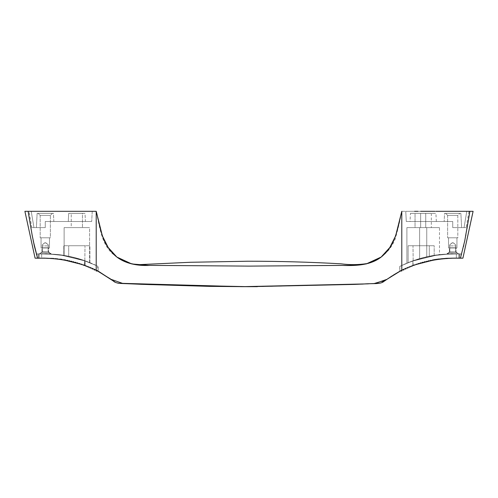 <?xml version="1.0" encoding="UTF-8"?>
<svg xmlns="http://www.w3.org/2000/svg" width="498" height="498" viewBox="0 0 498 498"><rect width="100%" height="100%" fill="white"/><g stroke="black" fill="none" stroke-linecap="round" stroke-linejoin="round"><path stroke-width="0.37" stroke-dasharray="2.49 1.87" d="M48.636 251.839L50.69 254.011L39.759 253.887L41.913 251.714L48.636 251.839L41.913 251.714L41.913 247.979L48.636 247.979L48.636 251.839L48.636 247.979L41.913 247.979L41.913 251.714L48.636 251.839L41.913 251.714L39.759 253.887L50.69 254.011L39.759 253.887L50.69 254.011L48.636 251.839L50.69 254.011L64.118 255.399L64.118 227.611L89.584 227.611L89.584 262.496L76.947 258.418L64.118 255.399L76.947 258.418L89.584 262.496L76.947 258.418L64.118 255.399L76.947 258.418L89.584 262.496L89.584 227.611L64.118 227.611L89.584 227.611L64.118 227.611L64.118 255.399M456.087 251.814L449.364 251.976L447.422 254.011L458.129 253.887L456.087 251.851L449.364 251.976L449.364 247.979L456.087 247.979L456.087 251.851L456.087 247.979L449.364 247.979L449.364 251.976L456.087 251.851L458.129 253.887L447.422 254.011L457.712 253.893L447.422 254.011L449.364 251.976L456.087 251.851L458.129 253.887L460.874 253.887L447.204 254.21L435.588 255.406L412.886 260.996L412.886 265.54L401.793 270.165C420.356 261.624 439.896 257.64 460.426 258.207L460.575 258.207M68.276 221.498L68.699 213.349L85.002 213.349L85.426 221.498L68.276 221.498L85.426 221.498L68.438 221.498L85.426 221.498L85.002 213.349L68.699 213.349L84.841 213.349L68.699 213.349L68.276 221.498M33.229 240.721L37.574 258.207C58.104 257.64 77.644 261.624 96.207 270.165L97.645 270.9L97.645 266.106L84.486 260.784L84.486 265.316L96.207 270.165L96.207 211.308L28.977 211.308L92.236 211.308L91.7 221.498L45.274 221.498L53.846 221.498L53.423 213.349L37.126 213.349L53.423 213.349L37.126 213.349L36.379 227.611L37.126 213.349L53.423 213.349L53.846 221.498L45.274 221.498L45.274 227.611L33.951 227.611L31.206 211.308L28.977 211.308L62.244 211.308M50.366 215.385L40.182 215.385L38.141 213.349L52.402 213.349L50.366 215.385L50.366 237.795L40.182 237.795L40.182 215.385L50.366 215.385L40.182 215.385L40.182 237.795L50.366 237.795L50.366 215.385L52.402 213.349L38.141 213.349L52.265 213.349L38.141 213.349L40.182 215.385L50.366 215.385M82.45 227.611L71.245 227.611L71.245 213.349L82.45 213.349L82.45 227.611L82.45 213.349L71.245 213.349L82.45 213.349L71.245 213.349L71.245 227.611L82.45 227.611M420.642 221.498L420.642 213.349L410.452 213.349L410.028 221.498L436.348 221.498L425.734 221.498L425.734 213.349L435.918 213.349L415.039 213.349L415.039 227.611L420.642 227.611L420.642 213.349L431.336 213.349L410.452 213.349L431.336 213.349L425.734 213.349L425.734 227.611L425.734 213.349L420.642 213.349L420.642 227.611L431.336 227.611L425.734 227.611L425.734 213.349L425.734 227.611L415.039 227.611L415.039 213.349L420.642 213.349L420.642 227.611L420.642 213.349L425.734 213.349L425.734 221.498L436.348 221.498L425.734 221.498L425.734 213.349L435.918 213.349L420.642 213.349L420.642 221.498L410.028 221.498L410.452 213.349L420.642 213.349L420.642 221.498L420.642 213.349L425.734 213.349L425.734 221.498L420.642 221.498M434.984 211.308L469.023 211.308L405.764 211.308L406.3 221.498L405.764 211.308L406.3 221.498L452.726 221.498L452.726 227.611L452.726 221.498L452.726 227.611L464.049 227.611L466.794 211.308L405.764 211.308L468.469 211.308L466.794 211.308L464.049 227.611L452.726 227.611L461.621 227.611L460.874 213.349L444.577 213.349L460.874 213.349L444.577 213.349L444.154 221.498L444.577 213.349L460.874 213.349L461.621 227.611L452.726 227.611L452.726 221.498L406.3 221.498L405.764 211.308L435.756 211.308M457.818 215.385L447.634 215.385L445.598 213.349L459.859 213.349L457.818 215.385L457.818 237.795L447.634 237.795L447.634 215.385L457.818 215.385L447.634 215.385L447.634 237.795L457.818 237.795L447.634 237.795L457.818 237.795L457.818 215.385L459.859 213.349L445.598 213.349L459.722 213.349L445.598 213.349L447.634 215.385L457.818 215.385M417.162 259.551L419.621 258.823L419.621 227.611L406.891 227.611L406.891 263.125L419.621 258.823L429.201 256.458L439.485 254.634L429.22 256.458L419.621 258.823L406.891 263.125L406.891 227.611L439.485 227.611L406.891 227.611L419.621 227.611L419.621 258.823L417.175 259.545M456.94 247.979L448.517 247.979L448.517 237.795L456.94 237.795L456.94 247.979L456.94 237.795L448.517 237.795L448.517 247.979L456.94 247.979M49.483 247.979L41.06 247.979L41.06 237.795L49.483 237.795L49.483 247.979L49.483 237.795L41.06 237.795L41.06 247.979L49.483 247.979M95.772 269.966L84.486 265.316L84.486 260.784L97.645 266.106L97.645 270.9L84.486 265.316L84.486 260.784L97.645 266.106L84.486 260.784L62.088 255.356L50.628 254.204L37.126 253.887L50.647 254.204L62.126 255.362L84.486 260.784L62.126 255.362L50.647 254.204L39.112 253.943L39.112 258.219L37.126 258.169L39.112 258.219C57.899 258.369 73.025 260.734 84.486 265.316C73.025 260.734 57.899 258.369 39.112 258.219L50.64 258.487L62.101 259.688L84.486 265.316L97.676 271.005L96.207 270.165L97.272 270.713L96.207 270.165L96.207 211.308C99.768 224.305 101.119 240.129 110.992 251.222C120.049 262.981 135.942 266.206 150.278 265.353L249 266.113L341.921 265.378C356.948 265.963 374.471 265.31 385.085 253.389C396.47 242.227 398.114 225.196 401.793 211.308L395.692 235.703L390.027 247.189L381.53 256.744M25.597 211.308L24.9 211.308M62.063 211.308L36.615 211.308M80.016 211.308L77.321 211.308M63.016 211.308L52.222 211.308M45.137 211.308L28.977 211.308L31.847 227.611L33.951 227.611L31.206 211.308L28.977 211.308M30.652 226.36L31.125 229.205M32.09 234.776L32.239 235.598M34.262 245.539L34.536 246.74M34.518 246.641L37.574 258.207L35.084 258.169L39.112 258.219L39.112 253.943L50.628 254.204L62.088 255.356L84.486 260.784L84.486 265.316L62.157 259.701L50.659 258.493L39.112 258.219L39.112 253.943L37.126 253.887L39.112 253.943L39.112 258.219L37.126 258.169L37.126 253.887L37.126 257.964L38.52 257.964L38.52 253.887L37.126 253.887L38.676 253.887L38.52 257.964L37.126 257.964L38.676 257.964L37.126 257.964L37.126 253.887L39.759 253.887L42.392 251.851L48.157 251.851L51.468 254.055L39.305 253.887L40.313 253.887L39.759 253.887L41.913 251.714M381.144 257.043L366.223 263.94L349.478 265.341L249 266.113L148.516 265.347L131.777 263.94L116.856 257.043M116.47 256.744L107.973 247.189L102.308 235.697L96.207 211.308C99.974 228.053 101.642 245.912 114.671 255.356L116.924 257.099M115.163 282.173L118.026 283.225M143.349 284.408L240.49 286.667M257.373 286.667L354.719 284.402L378.293 283.275L368.346 283.854M381.076 257.099L381.624 256.7C387.737 252.106 392.237 246.273 395.132 239.202C397.771 230.02 399.994 220.72 401.793 211.308L401.793 270.165L412.886 265.54C424.47 260.821 439.802 258.381 458.888 258.219L460.874 258.169L458.888 258.219C439.802 258.381 424.47 260.821 412.886 265.54L401.793 270.165L401.793 211.308L414.566 211.308M387.917 278.662L379.495 283.238L381.599 282.945L392.878 275.126L401.793 270.165L412.886 265.54L412.886 260.996L409.424 262.247L412.886 260.996L412.886 265.54L435.513 259.751L447.173 258.499L458.888 258.219L458.888 253.943L460.874 253.887L460.874 257.964L459.48 257.964L459.48 253.887L460.874 253.887L459.324 253.887L459.48 257.964L460.874 257.964L459.324 257.964L460.874 257.964L460.874 253.887L460.874 258.169L458.888 258.219L458.888 253.943L458.888 258.219L461.391 258.182M461.615 258.182L460.426 258.207C439.896 257.64 420.356 261.624 401.793 270.165L399.757 271.211L401.793 269.966L401.793 271.005L399.838 271.005L399.838 266.386L412.886 260.809L412.886 265.49L411.983 265.49L411.983 266.287L409.947 266.287L409.947 267.14L407.906 267.14L407.906 268.03L405.87 268.03L405.87 268.97L403.834 268.97L403.834 269.966L401.793 269.966L401.793 271.005L399.838 271.005L400.336 271.005L399.838 271.005L399.838 266.386L412.886 260.809C418.569 258.711 425.111 256.987 432.507 255.63C436.958 254.677 443.693 254.098 452.726 253.887L458.695 253.887L455.608 251.851L449.843 251.851L446.532 254.055L452.726 253.887C443.693 254.098 436.958 254.677 432.507 255.63C425.111 256.987 418.569 258.711 412.886 260.809L399.838 266.386L409.151 262.216L417.312 259.321L425.952 256.962L434.188 255.356L434.188 245.738L408.111 245.738L408.111 262.639L421.003 258.225L434.188 255.356L421.009 258.225L408.111 262.639L408.111 245.738L434.188 245.738L408.36 245.738L434.188 245.738L434.188 255.356L421.003 258.225L409.138 262.222L412.886 260.809L413.172 265.49L411.983 265.49L411.983 266.287L409.947 266.287L409.947 267.14L407.906 267.14L407.906 268.03L405.87 268.03L405.87 268.97L403.834 268.97L403.834 269.966L402.733 269.966M417.984 211.308L420.679 211.308M472.403 211.308L469.888 211.308L467.392 226.067M464.771 240.721L460.426 258.207L463.501 246.566M95.267 269.966L94.166 269.966L96.207 269.966L95.267 269.966L96.207 269.966L96.207 271.005L98.162 271.005L98.162 266.386L98.162 271.005L96.207 271.005L96.207 270.165C77.644 261.624 58.104 257.64 37.574 258.207L35.7 258.169M473.1 211.308L469.888 211.308L468.425 219.686M467.871 223.11L467.348 226.347M466.906 229.024L465.885 234.919M465.761 235.598L463.738 245.539M401.793 211.308L435.843 211.308M452.863 211.308L469.023 211.308L468.469 211.308L469.023 211.308L466.153 227.611L464.049 227.611L466.794 211.308L469.023 211.308M435.937 211.308L461.385 211.308M408.329 262.664L412.886 260.996L435.538 255.412L447.185 254.21L458.888 253.943L458.888 258.219L447.192 258.499L435.569 259.744L412.886 265.54L412.886 260.996L435.538 255.412L447.185 254.21L460.75 253.893L447.204 254.21L435.588 255.406L412.886 260.996L404.357 264.276L408.329 262.664M402.726 264.992L406.237 263.492L402.726 264.992M399.888 266.337L406.891 263.125M425.734 227.611L415.039 227.611L425.734 227.611M426.755 256.993L419.621 258.823L419.621 227.611L426.755 227.611L426.755 256.993L426.755 227.611L426.755 256.993L429.201 256.458L426.755 256.993L426.755 227.611L439.485 227.611L419.621 227.611L419.621 258.823L426.755 256.993M431.579 255.978L435.706 255.219L431.579 255.978M438.501 254.777L435.713 255.219L438.501 254.777M466.794 211.308L464.049 227.611L466.153 227.611M448.517 247.979L456.859 247.979L448.517 247.979M449.364 247.979L456.087 247.979L449.364 247.979M448.517 237.795L456.94 237.795L448.517 237.795M452.726 221.498L406.3 221.498L452.726 221.498L452.726 227.611L452.726 221.498M464.049 227.611L452.726 227.611L464.049 227.611M31.206 211.308L33.951 227.611L45.274 227.611L45.274 221.498L45.274 227.611L45.274 221.498L91.7 221.498L92.236 211.308L31.206 211.308L33.951 227.611L31.847 227.611M92.236 211.308L91.7 221.498L92.236 211.308M48.636 247.979L41.913 247.979L48.636 247.979M50.366 237.795L40.182 237.795L50.366 237.795M49.483 237.795L41.06 237.795L49.483 237.795M45.274 221.498L91.7 221.498L45.274 221.498L45.274 227.611L45.274 221.498M45.274 227.611L32.376 227.611L45.274 227.611M413.166 260.709L412.998 245.738L429.301 245.738L429.301 256.233L412.998 260.765L429.301 256.233L428.654 256.364L429.301 256.233L429.301 245.738L412.998 245.738L429.301 245.738L412.998 245.738L413.166 260.709M449.669 245.894L449.669 244.885L452.501 242.707L453.622 243.024L455.782 244.885L455.782 245.894L449.669 245.894L449.669 244.885L449.669 247.78L449.669 245.894L455.782 245.894L455.782 247.78L455.782 244.885L455.782 247.78L449.669 247.78L455.608 247.78L455.608 251.851L449.843 251.851L449.843 247.78L455.782 247.78L449.669 247.78L449.669 245.894L449.669 247.78L455.782 247.78L449.669 247.78L455.782 247.78L455.782 245.894L449.669 245.894L455.782 245.894L455.782 244.885L453.622 243.024L452.501 242.707L449.669 244.885L449.669 247.78L449.669 245.894M451.543 253.893L452.726 253.887L451.543 253.893M449.333 253.936L446.532 254.055L449.843 251.851L455.608 251.851L458.695 253.887L452.726 253.887L459.324 253.887L442.579 254.329L432.507 255.63L422.584 257.796L412.886 260.809L422.584 257.796L432.507 255.63L442.579 254.329L456.33 253.887L449.333 253.936M411.983 265.92L411.983 265.49L414.019 265.49L412.886 265.49L412.886 260.809L412.886 265.49L411.983 265.49L411.983 265.92M414.019 265.191L414.019 264.731L414.019 265.49L414.019 264.731L416.054 264.731L414.019 264.731L414.019 265.191M416.054 264.506L416.054 264.021L416.054 264.731L416.054 264.021L418.096 264.021L416.054 264.021L416.054 264.506M418.096 263.859L418.096 263.349L418.096 264.021L418.096 263.349L420.131 263.349L418.096 263.349L418.096 263.859M420.131 263.249L420.131 262.72L420.131 263.349L420.131 262.72L422.167 262.72L420.131 262.72L420.131 263.249M422.167 262.676L422.167 262.135L422.167 262.72L422.167 262.135L424.203 262.135L422.167 262.135L424.203 262.135L424.203 261.587L424.203 262.135L424.203 261.587L426.244 261.587L424.203 261.587L426.244 261.587L426.244 261.083L426.244 261.587L426.244 261.083L428.28 261.083L426.244 261.083L428.28 261.083L428.28 260.616L428.28 261.083L428.28 260.616L430.316 260.616L428.28 260.616L430.316 260.616L430.316 260.186L430.316 260.616L430.316 260.186L432.357 260.186L430.316 260.186L432.357 260.186L432.357 259.8L432.357 260.186L432.357 259.8L438.464 258.86L446.613 258.126L459.324 257.964L452.726 257.964L456.33 257.964L456.33 253.887L456.33 257.964L446.613 258.126L436.429 259.134L434.393 259.446L434.393 259.8L432.357 259.8L432.357 260.186L430.316 260.186L430.316 260.616L428.28 260.616L428.28 261.083L426.244 261.083L426.244 261.587L424.203 261.587L424.203 262.135L422.167 262.135L422.167 262.676M403.834 269.231L404.413 268.97L403.834 269.231M405.87 268.341L406.598 268.03L405.87 268.341M407.906 267.488L407.906 267.14L408.783 267.14L407.906 267.14L407.906 267.488M409.947 266.685L409.947 266.287L410.975 266.287L409.947 266.287L409.947 266.685M401.793 270.165L402.228 269.966M459.48 253.887L459.48 257.964L456.33 257.964L456.33 253.887L459.48 253.887L456.33 253.887L456.33 257.964L459.48 257.964L459.48 253.887M455.608 247.78L449.843 247.78L449.843 251.851L455.608 251.851L455.608 247.78L455.608 251.851L457.12 252.872L448.331 252.872L449.843 251.851L449.669 244.885L451.854 243.012L453.205 242.794L455.782 244.885L455.782 247.78L455.782 244.885L455.608 247.78L455.782 244.885L453.205 242.794L451.854 243.012L449.669 244.885L449.843 251.851L448.331 252.872L457.12 252.872L455.608 251.851L455.608 247.78M448.331 252.872L457.12 252.872L448.331 252.872L447.391 253.494M446.762 253.887L458.695 253.887L446.974 253.756M458.695 253.887L457.12 252.872M94.166 268.97L92.13 268.97L92.13 268.03L90.094 268.03L90.094 267.14L90.094 267.488L90.094 267.14L88.053 267.14L88.053 266.287L88.053 266.685L88.053 266.287L86.017 266.287L86.017 265.49L86.017 265.92L86.017 265.49L83.981 265.49L83.981 264.731L83.981 265.191L83.981 264.731L81.946 264.731L81.946 264.021L81.946 264.506L81.946 264.021L79.904 264.021L79.904 263.349L79.904 263.859L79.904 263.349L77.869 263.349L77.869 262.72L77.869 263.249L77.869 262.72L75.833 262.72L75.833 262.135L75.833 262.676L75.833 262.135L73.797 262.135L75.833 262.135L73.797 262.135L73.797 261.587L73.797 262.135L73.797 261.587L71.756 261.587L73.797 261.587L71.756 261.587L71.756 261.083L71.756 261.587L71.756 261.083L69.72 261.083L71.756 261.083L69.72 261.083L69.72 260.616L69.72 261.083L69.72 260.616L67.684 260.616L69.72 260.616L67.684 260.616L67.684 260.186L67.684 260.616L67.684 260.186L65.643 260.186L67.684 260.186L65.643 260.186L65.643 259.8L65.643 260.186L65.643 259.8L63.607 259.8L65.643 259.8L63.607 259.8L63.607 259.446L63.607 259.8L63.607 259.446L61.571 259.134L53.423 258.257L38.676 257.964L45.274 257.964L41.67 257.964L41.67 253.887L38.676 253.887L45.274 253.887C54.307 254.098 61.042 254.677 65.493 255.63C61.042 254.677 54.307 254.098 45.274 253.887L55.421 254.329L65.493 255.63C72.889 256.987 79.431 258.711 85.114 260.809L85.114 265.49L86.017 265.49L86.017 266.287L88.053 266.287L87.026 266.287L88.053 266.287L88.053 267.14L90.094 267.14L89.217 267.14L90.094 267.14L90.094 268.03L92.13 268.03L91.402 268.03L92.13 268.03L92.13 268.97L94.166 268.97L93.587 268.97L94.166 268.97L94.166 269.966L94.166 268.97M87.636 261.743L85.114 260.809C79.431 258.711 72.889 256.987 65.493 255.63L75.416 257.796L90.045 262.701L76.991 258.225L63.812 255.356L63.812 245.738L89.889 245.738L89.889 262.639L76.997 258.225L63.812 255.356L76.991 258.225L89.889 262.639L89.889 245.738L63.812 245.738L89.64 245.738L63.812 245.738L63.812 255.356L76.997 258.225L87.636 261.743M92.261 263.635L85.114 260.809L84.828 265.49L85.114 260.809L75.416 257.796L65.493 255.63L55.421 254.329L41.67 253.887L41.67 257.964L53.423 258.257L65.643 259.8L65.643 260.186L67.684 260.186L67.684 260.616L69.72 260.616L69.72 261.083L71.756 261.083L71.756 261.587L73.797 261.587L73.797 262.135L75.833 262.135L75.833 262.72L77.869 262.72L75.989 262.72L77.869 262.72L77.869 263.349L79.904 263.349L78.211 263.349L79.904 263.349L79.904 264.021L81.946 264.021L80.421 264.021L81.946 264.021L81.946 264.731L83.981 264.731L82.631 264.731L83.981 264.731L83.981 265.49L85.114 265.49L85.114 260.809L92.255 263.629M95.865 265.266L94.222 264.506L95.865 265.266M84.834 260.709L85.002 245.738L68.699 245.738L68.699 256.233L85.002 260.765L68.699 256.233L69.347 256.364L68.699 256.233L68.699 245.738L85.002 245.738L68.699 245.738L85.002 245.738L84.834 260.709M48.331 245.894L48.331 244.885L45.499 242.707L44.378 243.024L42.218 244.885L42.218 245.894L48.331 245.894L48.331 244.885L48.331 247.78L48.331 245.894L42.218 245.894L42.218 247.78L42.218 244.885L42.218 247.78L48.331 247.78L42.392 247.78L42.392 251.851L48.157 251.851L48.157 247.78L42.218 247.78L48.331 247.78L48.331 245.894L48.331 247.78L42.218 247.78L48.331 247.78L42.218 247.78L42.218 245.894L48.331 245.894L42.218 245.894L42.218 244.885L44.378 243.024L45.499 242.707L48.331 244.885L48.331 247.78L48.331 245.894M47.603 253.912L51.468 254.055L48.157 251.851L42.392 251.851L39.305 253.887L47.603 253.912M38.52 253.887L38.52 257.964L41.67 257.964L41.67 253.887L38.52 253.887L41.67 253.887L41.67 257.964L38.52 257.964L38.52 253.887M42.392 247.78L48.157 247.78L48.157 251.851L42.392 251.851L42.392 247.78L42.392 251.851L40.88 252.872L49.669 252.872L48.157 251.851L48.331 244.885L46.146 243.012L44.795 242.794L42.218 244.885L42.218 247.78L42.218 244.885L42.392 247.78L42.218 244.885L44.795 242.794L46.146 243.012L48.331 244.885L48.157 251.851L49.669 252.872L40.88 252.872L42.392 251.851L42.392 247.78M49.669 252.872L40.88 252.872L49.669 252.872L50.609 253.494M51.238 253.887L39.305 253.887L51.026 253.756M39.305 253.887L40.88 252.872M458.06 253.488L458.477 253.756M39.94 253.488L39.523 253.756M449.364 251.976L447.422 254.011L439.485 254.634L439.485 227.611M89.584 262.496L97.645 266.106M431.336 213.349L431.336 227.611M248.757 286.692L249.249 286.692M140.666 284.314L121.637 283.424M114.229 281.488L111.689 279.496L96.207 270.165M399.757 266.337L399.757 271.211M436.348 221.498L435.918 213.349"/><path stroke-width="0.75" d="M24.9 211.308L35.084 258.169L24.9 211.308L80.016 211.308M25.709 211.308L28.112 211.308L32.115 234.919L28.112 211.308L96.207 211.308L96.207 270.165C77.644 261.624 58.104 257.64 37.574 258.207L34.518 246.641L32.115 234.919L34.262 245.539M36.615 211.308L31.206 211.308M77.321 211.308L63.016 211.308M52.222 211.308L45.137 211.308M30.652 226.36L31.063 228.837M32.239 235.598L32.146 235.093M35.24 258.169L37.574 258.207L33.242 240.802M96.207 211.308L102.389 235.928L108.184 247.494L116.849 257.043L131.771 263.946L148.516 265.359L249 266.113L349.478 265.353L366.229 263.946L381.151 257.043L389.816 247.494L395.611 235.934L401.793 211.308C398.114 225.189 396.47 242.221 385.085 253.389C374.471 265.316 356.948 265.976 341.921 265.39L249 266.113L150.278 265.366C135.942 266.218 120.049 262.988 110.992 251.216C101.119 240.123 99.768 224.305 96.207 211.308L96.207 270.165L112.679 280.405C115.355 283.524 119.894 283.437 126.28 283.673L150.253 284.626L249 286.692L362.706 284.097C372.442 283.063 380.167 284.7 383.983 281.358C390.787 276.676 396.725 272.948 401.793 270.165L401.793 211.308L401.793 270.165L386.871 279.359L375.087 283.487L354.719 284.402L374.197 283.53L385.95 279.976L400.324 271.005L387.917 278.662M381.53 256.744L381.119 257.068M381.144 257.043L380.628 257.416C376.426 260.336 371.832 262.402 366.852 263.61C358.292 264.892 349.677 264.961 340.999 263.822C309.955 262.066 278.88 261.201 247.786 261.226L190.361 262.278L138.376 264.675C130.663 264.195 123.629 261.755 117.279 257.354L116.47 256.744M368.346 283.854L242.146 286.674L118.026 283.225L143.281 284.402L122.913 283.487L111.129 279.359L96.207 270.165L96.207 271.005L97.676 271.005L115.163 282.173L98.038 271.005M249.249 286.692L354.719 284.402L249 286.692L143.349 284.408M240.49 286.667L257.373 286.667M379.495 283.238L378.293 283.275L379.495 283.238M460.575 258.207L461.615 258.182M473.1 211.308L462.916 258.169L462.3 258.169L462.916 258.169L473.1 211.308L435.843 211.308M461.391 258.182L460.426 258.207C439.896 257.64 420.356 261.624 401.793 270.165C420.356 261.624 439.896 257.64 460.426 258.207L464.759 240.802L469.888 211.308L472.291 211.308M414.566 211.308L417.984 211.308M420.679 211.308L434.984 211.308M467.392 226.067L469.888 211.308L452.863 211.308M35.7 258.169L37.574 258.207C58.104 257.64 77.644 261.624 96.207 270.165L96.207 271.005L97.664 271.005M462.3 258.169L460.426 258.207L464.759 240.802M468.425 219.686L467.871 223.11M467.348 226.347L466.919 228.974M465.898 234.863L465.761 235.598M463.738 245.539L463.501 246.566M461.385 211.308L466.794 211.308M411.983 266.287L411.983 265.92L411.983 266.287L410.975 266.287L411.983 266.287M413.172 265.49L414.019 265.191L413.172 265.49M415.369 264.731L416.054 264.506L415.369 264.731M417.579 264.021L418.096 263.859L417.579 264.021M419.789 263.349L420.131 263.249L419.789 263.349M399.962 271.005L401.793 271.005L401.793 270.165L401.793 271.005L400.324 271.005M401.793 269.966L403.834 269.966L403.834 269.231L403.834 269.966L402.228 269.966M404.413 268.97L405.87 268.97L405.87 268.341L405.87 268.97L404.413 268.97M406.598 268.03L407.906 268.03L407.906 267.488L407.906 268.03L406.598 268.03M408.783 267.14L409.947 267.14L409.947 266.685L409.947 267.14L408.783 267.14M96.207 269.966L94.166 269.966L94.166 269.231L94.166 269.966L95.772 269.966M92.13 268.97L93.587 268.97L92.13 268.97L92.13 268.341L92.13 268.97M90.094 268.03L91.402 268.03L90.094 268.03L90.094 267.488L90.094 268.03M88.053 267.14L89.217 267.14L88.053 267.14L88.053 266.685L88.053 267.14M86.017 266.287L87.026 266.287L86.017 266.287L86.017 265.92L86.017 266.287M83.981 265.49L84.828 265.49L83.981 265.49M81.946 264.731L82.631 264.731L81.946 264.731M79.904 264.021L80.421 264.021L79.904 264.021M77.869 263.349L78.211 263.349L77.869 263.349M140.666 284.314L209.583 286.375L248.757 286.692M121.637 283.424L118.026 283.225M115.163 282.173L114.229 281.488"/></g></svg>
